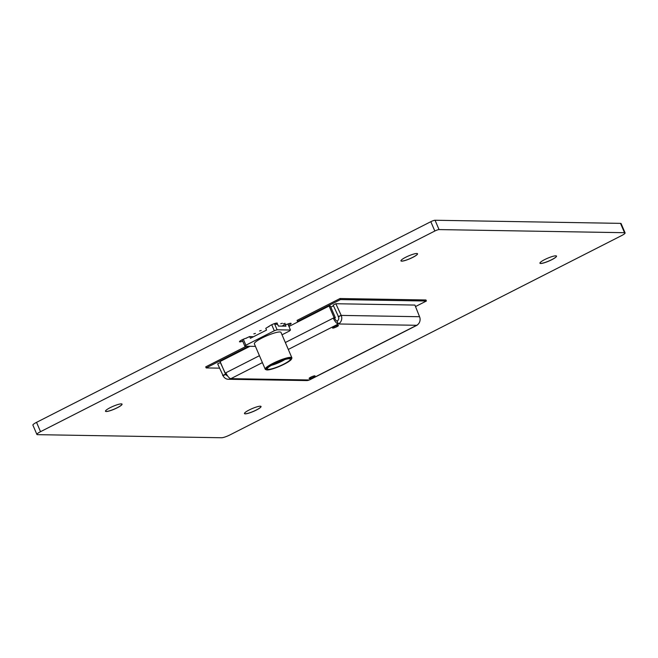 <?xml version="1.0" encoding="UTF-8"?>
<svg xmlns="http://www.w3.org/2000/svg" width="658" height="658" viewBox="0 0 658 658"><rect width="100%" height="100%" fill="white"/><g stroke="black" fill="none" stroke-linecap="round" stroke-linejoin="round"><path stroke-width="0.99" d="M268.332 369.393A12.551 2.155 -23.2 0 1 267.23 368.834A12.551 2.155 -23.2 0 1 276.319 362.805A12.551 2.155 -23.2 0 1 289.265 358.742A12.551 2.155 -23.2 0 1 290.227 358.98A12.551 2.155 -23.2 0 1 282.183 364.91A12.551 2.155 -23.2 0 1 268.332 369.393M284.848 359.572A11.046 1.9 -23.2 0 1 271.367 365.346M266.424 369.821L265.602 369.508A14.492 2.492 -23.2 0 1 265.223 369.196A14.492 2.492 -23.2 0 1 272.864 363.389A14.492 2.492 -23.2 0 1 291.872 357.779A14.492 2.492 -23.2 0 1 291.839 358.265L291.494 359.079A13.851 2.385 156.8 0 0 286.181 358.906A13.851 2.385 156.8 0 0 273.366 363.981A13.851 2.385 156.8 0 0 266.424 369.821A13.851 2.385 156.8 0 0 284.231 364.162A13.851 2.385 156.8 0 0 291.494 359.079M291.872 357.779L280.999 332.405A14.492 2.492 156.8 0 0 261.991 338.023A14.492 2.492 156.8 0 0 254.35 343.821L265.223 369.196M269.385 326.088L265.774 328.342L266.523 330.094L250.41 338.294L249.662 336.551L245.837 338.311M286.921 324.345L285.202 324.435L285.959 326.187L278.375 326.055L277.627 324.312L275.858 324.279L275.439 323.3M282.019 334.799L289.471 331.007A25.769 4.433 156.8 0 0 290.474 330.028L277.108 329.798A25.769 4.433 156.8 0 0 274.304 330.752L245.878 345.22A25.769 4.433 156.8 0 0 244.875 346.207L242.119 339.791M245.878 345.22L243.312 339.24M244.875 346.207L255.452 346.379M274.304 330.752L271.721 324.731M249.662 336.551L253.503 336.723M290.474 330.028L287.883 323.975M277.108 329.798L274.452 323.604M285.202 324.435L281.904 326.121M625.1 232.907L621.103 223.572A6.901 1.184 156.8 0 0 620.51 223.366L435.053 220.249A3.455 0.592 156.8 0 0 430.817 221.688L36.535 422.354A6.901 1.184 156.8 0 0 32.9 425.117L36.897 434.445A6.901 1.184 156.8 0 0 37.49 434.658L221.598 437.751A6.901 1.184 156.8 0 0 230.061 434.864L621.465 235.671A6.901 1.184 156.8 0 0 625.1 232.907A6.901 1.184 156.8 0 0 624.516 232.702L439.05 229.584A3.455 0.592 156.8 0 0 434.823 231.024L40.533 431.681A6.901 1.184 156.8 0 0 36.897 434.445M110.231 407.639A9.015 1.555 -23.2 0 1 122.059 404.144A9.015 1.555 -23.2 0 1 114.385 409.12A9.015 1.555 -23.2 0 1 105.486 411.25A9.015 1.555 -23.2 0 1 110.231 407.639M249.218 409.967A9.015 1.555 -23.2 0 1 261.045 406.479A9.015 1.555 -23.2 0 1 253.363 411.456A9.015 1.555 -23.2 0 1 244.463 413.586A9.015 1.555 -23.2 0 1 249.218 409.967M544.692 259.597A9.015 1.555 -23.2 0 1 556.52 256.11A9.015 1.555 -23.2 0 1 548.838 261.086A9.015 1.555 -23.2 0 1 539.938 263.208A9.015 1.555 -23.2 0 1 544.692 259.597M405.706 257.262A9.015 1.555 -23.2 0 1 417.534 253.774A9.015 1.555 -23.2 0 1 409.852 258.75A9.015 1.555 -23.2 0 1 400.952 260.881A9.015 1.555 -23.2 0 1 405.706 257.262M242.72 341.173A4.598 0.79 -23.2 0 1 239.882 341.88A4.598 0.79 -23.2 0 1 239.487 341.741A4.598 0.79 -23.2 0 1 241.881 339.915A4.598 0.79 -23.2 0 1 246.602 338.105M286.649 324.46A4.598 0.79 -23.2 0 1 291.107 323.407A4.598 0.79 -23.2 0 1 288.475 325.356M268.834 326.787A4.598 0.79 -23.2 0 1 272.799 324.246A4.598 0.79 -23.2 0 1 277.306 323.177A4.598 0.79 -23.2 0 1 276.187 324.287M253.807 333.894L255.452 333.409L253.807 333.894M259.565 330.966L261.21 330.481L259.565 330.966M280.719 323.752L282.372 323.267L280.719 323.752M283.425 323.802L285.079 323.317L283.425 323.802M314.763 375.825A3.224 0.551 -23.2 0 1 315.042 375.924A3.224 0.551 -23.2 0 1 312.295 377.7A3.224 0.551 -23.2 0 1 309.12 378.457A3.224 0.551 -23.2 0 1 311.324 376.919A3.224 0.551 -23.2 0 1 314.763 375.825M338.179 325.381A3.224 0.551 -23.2 0 1 338.459 325.48A3.224 0.551 -23.2 0 1 335.712 327.256A3.224 0.551 -23.2 0 1 332.537 328.021A3.224 0.551 -23.2 0 1 334.741 326.475A3.224 0.551 -23.2 0 1 338.179 325.381M335.843 303.733L333.162 305.098L338.525 316.769A3.224 2.961 -89 0 1 337.093 321.055L338.344 323.975A6.44 5.922 -89 0 0 341.214 315.404L335.843 303.733L414.918 305.065L419.549 316.72A6.44 5.922 91 0 1 416.679 325.291A6.44 2.27 63 0 0 417.098 325.2A6.44 2.27 63 0 0 417.501 324.781M338.525 316.769L341.214 315.404L419.549 316.72M338.154 316.769L340.844 315.396M417.098 325.2L309.655 379.88A6.44 2.27 -117 0 1 309.235 379.97A6.44 5.922 91 0 1 306.628 380.579L228.293 379.263A6.44 5.922 -89 0 0 230.9 378.654A6.44 2.27 -117 0 1 225.867 372.782L225.085 373.176L220.085 361.513L249.999 346.289M220.512 362.517L217.658 363.882L223.029 375.554A6.44 5.922 -89 0 0 228.293 379.263M227.619 375.932A3.224 2.961 91 0 1 225.71 374.188L220.34 362.517M225.34 374.18L222.659 375.545M226.558 374.205L223.029 375.554M337.093 321.055A3.224 1.135 -117 0 1 334.577 318.118L335.366 317.715L330.365 306.052L329.099 306.028L334.099 317.699L333.318 318.094A6.44 2.27 63 0 0 338.344 323.975L288.294 349.439M335.366 317.715L334.099 317.699M334.577 318.118L333.318 318.094L285.333 342.522M226.056 373.193L225.085 373.176M288.952 326.467L329.099 306.028M330.834 307.146L333.458 305.805M415.552 306.538L426.4 301.019L425.948 299.966L340.03 298.526L297.054 320.397L297.506 321.449L298.765 321.466M340.03 298.526L340.482 299.579L297.506 321.449M426.4 301.019L340.482 299.579M246.298 346.231L205.724 366.876L206.176 367.929L219.484 368.151M248.732 346.272L206.176 367.929M121.944 404.012A8.99 1.546 -23.2 0 1 122.01 404.094A8.99 1.546 -23.2 0 1 114.352 409.062A8.99 1.546 -23.2 0 1 105.486 411.176A8.99 1.546 -23.2 0 1 105.469 411.077M417.419 253.643A8.99 1.546 -23.2 0 1 417.476 253.725A8.99 1.546 -23.2 0 1 409.827 258.684A8.99 1.546 -23.2 0 1 400.961 260.807A8.99 1.546 -23.2 0 1 400.936 260.7M260.93 406.348A8.99 1.546 -23.2 0 1 260.987 406.43A8.99 1.546 -23.2 0 1 253.338 411.39A8.99 1.546 -23.2 0 1 244.472 413.512A8.99 1.546 -23.2 0 1 244.447 413.405M556.405 255.97A8.99 1.546 -23.2 0 1 556.462 256.061A8.99 1.546 -23.2 0 1 548.813 261.02A8.99 1.546 -23.2 0 1 539.947 263.142A8.99 1.546 -23.2 0 1 539.922 263.036M435.053 220.249L439.05 229.584M620.51 223.366L624.516 232.702M36.535 422.354L40.533 431.681M430.817 221.688L434.823 231.024M262.41 362.616L230.9 378.654L309.235 379.97L416.679 325.291L338.344 323.975M225.867 372.782L259.441 355.69M237.324 320.166A6.44 2.27 -117 0 1 237.628 319.903L235.062 321.318M258.816 309.227A6.44 2.27 -117 0 1 259.12 308.972L237.628 319.903M262.049 307.582L259.12 308.972"/></g></svg>
